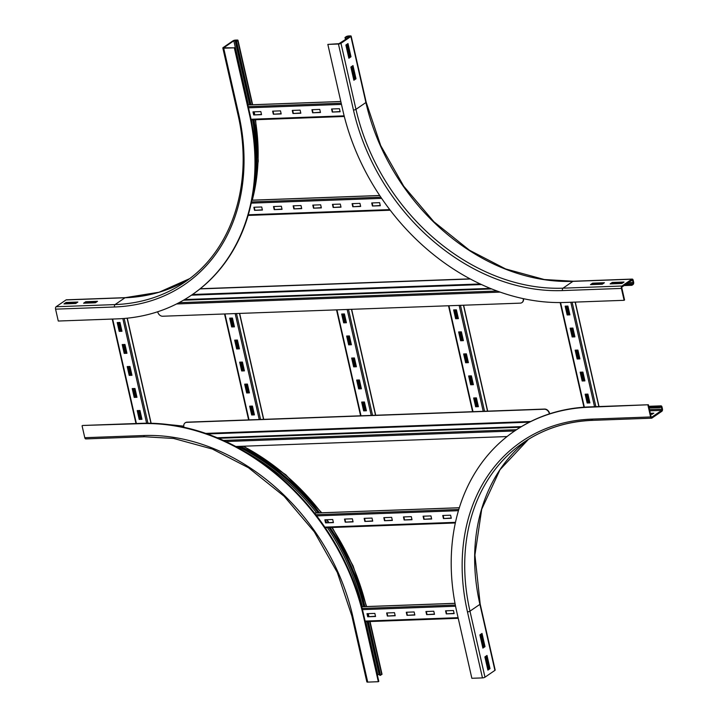 <?xml version="1.0" encoding="UTF-8"?>
<svg xmlns="http://www.w3.org/2000/svg" width="718" height="718" viewBox="0 0 718 718"><rect width="100%" height="100%" fill="white"/><g stroke="black" fill="none" stroke-linecap="round" stroke-linejoin="round"><path stroke-width="1.08" d="M141.491 423.324L82.552 425.478L141.015 423.647A211.684 167.581 -124.5 0 1 363.335 615.685L378.341 681.714L378.808 681.391L363.811 615.353A211.684 167.581 -124.5 0 0 141.491 423.324L141.015 423.647M86.124 438.797A1.876 1.023 -92.1 0 1 85.792 438.913A1.876 1.023 -92.1 0 1 84.778 437.693L82.076 425.801M364.932 606.611A202.772 160.518 -124.5 0 0 330.109 527.559M326.726 522.605A202.772 160.518 -124.5 0 0 325.523 520.918M319.528 512.84A202.772 160.518 -124.5 0 0 240.593 446.318M364.152 606.638A201.83 159.782 -124.5 0 0 329.239 527.595M318.613 512.876A201.83 159.782 -124.5 0 0 238.968 446.381M370.048 621.528L382.003 674.166A1.876 0.512 167.2 0 1 381.752 674.525L379.777 675.36L367.571 621.617M379.535 674.292L377.354 674.983M368.361 621.591L380.567 675.333M378.341 681.714L367.724 682.1A1.876 0.512 167.2 0 1 366.844 681.867L351.838 615.838A1.876 0.512 167.2 0 0 352.726 616.071A199.012 157.547 -124.5 0 0 143.717 435.53L84.778 437.693M97.513 301.309L95.386 302.772L83.602 303.202L85.729 301.739L97.513 301.309M96.149 302.242L85.927 302.619L85.164 303.14M85.729 301.739L85.927 302.619M236.554 41.447L237.73 40.639A1.876 0.512 -12.8 0 0 237.99 40.28A1.876 0.512 -12.8 0 0 237.111 40.046L235.54 40.1A1.876 0.512 -12.8 0 0 233.018 40.809L223.083 47.621A1.876 0.512 -12.8 0 0 222.831 47.98A1.876 0.512 -12.8 0 0 223.711 48.214L234.319 47.828L223.747 47.774L233.808 40.782L237.075 40.486L235.764 41.473L236.554 41.447L250.941 104.783M250.151 104.81L235.764 41.473M192.128 294.73A211.684 167.581 -124.5 0 0 192.361 294.568A211.684 167.581 -124.5 0 0 249.792 113.534L234.795 47.505M55.573 309.153L114.512 306.99A1.876 1.023 -92.1 0 1 115.059 304.585L124.995 297.764A1.876 1.023 -92.1 0 1 125.327 297.656L66.379 299.81A1.876 1.023 -92.1 0 0 66.056 299.927L56.121 306.739A1.876 1.023 -92.1 0 0 55.573 309.153L58.275 321.036L117.213 318.873A211.684 167.581 -124.5 0 0 191.886 294.892A211.684 167.581 -124.5 0 0 249.326 113.857L234.319 47.828M77.867 302.027L75.74 303.49L63.956 303.92L66.083 302.457L77.867 302.027M76.503 302.969L66.28 303.337L65.517 303.867M66.083 302.457L66.28 303.337M253.463 190.71A202.772 160.518 -124.5 0 0 253.992 119.78M255.114 174.303A201.83 159.782 -124.5 0 0 253.203 119.807M67.339 303.795A0.942 0.512 87.9 0 0 67.357 303.301M485.009 646.64L482.882 648.103L479.884 634.891L482.011 633.438L485.009 646.64L484.228 646.667L481.329 633.904M482.783 647.663L484.228 646.667M490.008 668.646L487.881 670.109L484.883 656.907L487.01 655.444L490.008 668.646L489.227 668.682L486.328 655.911M487.782 669.67L489.227 668.682M480.62 634.389L483.519 647.16M485.619 656.405L488.518 669.167M481.302 633.922L484.201 646.685M486.301 655.929L489.2 668.691M649.126 408.057L659.698 407.671L660.883 406.855A0.942 0.512 -92.1 0 1 661.556 407.411L661.951 409.17A0.942 0.512 -92.1 0 1 661.682 410.382L651.747 417.194A0.942 0.512 -92.1 0 1 651.073 416.637L648.372 404.755L588.966 407.232A211.684 167.581 -124.5 0 0 514.285 431.222A211.684 167.581 -124.5 0 0 456.854 612.257L471.852 678.286L482.46 677.9A1.876 0.512 167.2 0 0 484.982 677.191L494.917 670.379A1.876 0.512 167.2 0 0 495.169 670.02L480.171 603.991L474.93 555.05L481.715 509.206L500.015 469.698L528.52 439.281M650.32 413.326L653.847 413.2L650.634 414.699M652.482 414.133L650.526 414.205M648.372 404.755L589.433 406.909A211.684 167.581 -124.5 0 0 514.761 430.899A211.684 167.581 -124.5 0 0 514.528 431.06M647.905 405.078L650.607 416.961A1.876 1.023 87.9 0 0 651.621 418.19A1.876 1.023 87.9 0 0 651.944 418.073L661.879 411.261A1.876 1.023 87.9 0 0 662.427 408.847L662.023 407.088A1.876 1.023 87.9 0 0 661.009 405.858A1.876 1.023 87.9 0 0 660.677 405.975L659.501 406.792L659.698 407.671M648.928 407.178L659.501 406.792M603.03 283.682L592.808 284.05L592.045 284.579M592.61 283.17L604.394 282.739L602.267 284.202L590.483 284.633L592.61 283.17L592.808 284.05M622.677 282.955L612.454 283.332L611.7 283.852M612.257 282.452L624.05 282.021L621.914 283.484L610.129 283.915L612.257 282.452L612.454 283.332M353.768 79.806L355.213 78.818L352.314 66.047M355.993 78.783L353.866 80.245L350.869 67.043L352.996 65.58L355.993 78.783L355.213 78.818M631.894 285.297L633.079 284.481A1.876 1.023 87.9 0 0 633.626 282.075L633.222 280.307A1.876 1.023 87.9 0 0 632.208 279.087A1.876 1.023 87.9 0 0 631.876 279.203L621.95 286.015A1.876 1.023 87.9 0 0 621.402 288.421L624.104 300.312L624.57 299.989L621.869 288.097A0.942 0.512 -92.1 0 1 622.147 286.895L632.073 280.083A0.942 0.512 -92.1 0 1 632.746 280.639L633.15 282.398A0.942 0.512 -92.1 0 1 632.872 283.601L631.696 284.409L631.894 285.297L624.059 285.584M625.432 284.642L631.696 284.409M346.184 39.212L345.789 37.444L346.965 36.636L350.115 36.519L338.923 43.69L327.839 44.399L342.845 110.428A211.684 167.581 -124.5 0 0 565.156 302.466L624.104 300.312M348.769 57.799L350.213 56.803L347.315 44.04M350.994 56.776L348.867 58.239L345.87 45.028L347.997 43.574L350.994 56.776L350.213 56.803L347.288 44.058M327.839 44.399L338.447 44.013A1.876 0.512 -12.8 0 0 340.969 43.304L350.896 36.492A1.876 0.512 -12.8 0 0 351.156 36.133A1.876 0.512 -12.8 0 0 350.276 35.9L348.697 35.954A1.876 0.512 -12.8 0 0 346.184 36.663L344.999 37.48L345.789 37.444M355.186 78.827L352.287 66.065M354.504 79.303L351.605 66.541M349.504 57.287L346.606 44.525M345.502 39.687L344.999 37.48M572.91 328.063L574.912 336.868L572.156 336.966L570.155 328.171L572.91 328.063M572.156 336.966L574.858 336.643M570.568 328.153L572.515 336.724M577.909 350.079L579.911 358.883L577.155 358.982L575.154 350.178L577.909 350.079M577.155 358.982L579.857 358.65M575.567 350.16L577.514 358.74M582.908 372.086L584.91 380.89L582.163 380.989L580.162 372.184L582.908 372.086M582.163 380.989L584.856 380.657M580.566 372.175L582.513 380.746M567.911 306.056L569.913 314.861L567.157 314.96L565.156 306.155L567.911 306.056M567.157 314.96L569.859 314.628M565.56 306.146L567.516 314.717M587.907 394.092L589.909 402.897L587.162 403.004L585.161 394.2L587.907 394.092M587.162 403.004L589.855 402.672M585.565 394.182L587.512 402.753M566.52 306.11L568.468 314.681M571.519 328.117L573.476 336.688M576.527 350.124L578.475 358.704M581.526 372.139L583.474 380.711M586.525 394.146L588.473 402.717M566.978 306.092L568.925 314.663M571.977 328.099L573.924 336.679M576.976 350.106L578.923 358.686M581.975 372.121L583.922 380.693M586.974 394.128L588.931 402.708M124.968 344.469L126.96 353.274L124.214 353.382L122.213 344.577L124.968 344.469M124.214 353.382L126.915 353.05M122.616 344.559L124.564 353.139M129.967 366.485L131.968 375.29L129.213 375.388L127.212 366.584L129.967 366.485M129.213 375.388L131.915 375.056M127.624 366.566L129.572 375.146M134.966 388.492L136.967 397.296L134.212 397.395L132.211 388.591L134.966 388.492M134.212 397.395L136.914 397.072M132.624 388.582L134.571 397.153M119.96 322.463L121.961 331.267L119.215 331.366L117.213 322.561L119.96 322.463M119.215 331.366L121.907 331.043M117.617 322.553L119.565 331.124M139.965 410.508L141.967 419.303L139.211 419.411L137.219 410.606L139.965 410.508M139.211 419.411L141.913 419.079M137.623 410.588L139.57 419.168M118.578 322.517L120.525 331.088M123.577 344.523L125.524 353.103M128.576 366.539L130.523 375.11M133.584 388.546L135.531 397.117M138.583 410.552L140.531 419.132M119.035 322.499L120.983 331.07M124.034 344.505L125.982 353.085M129.034 366.521L130.981 375.092M134.033 388.528L135.98 397.099M139.032 410.534L140.979 419.115M386.643 612.966L394.496 612.678L395.196 615.757L387.343 616.053L386.643 612.966M387.343 616.053L395.151 615.532M387.047 612.957L387.693 615.802M406.289 612.248L414.142 611.96L414.842 615.039L406.989 615.326L406.289 612.248M406.989 615.326L414.798 614.814M406.693 612.23L407.339 615.084M425.936 611.53L433.798 611.242L434.498 614.321L426.636 614.608L425.936 611.53M426.636 614.608L434.444 614.096M426.339 611.512L426.986 614.366M366.997 613.684L374.85 613.396L375.55 616.484L367.697 616.771L366.997 613.684M367.697 616.771L375.505 616.25M367.401 613.675L368.047 616.529M445.582 610.812L453.444 610.524L454.144 613.603L446.282 613.89L445.582 610.812M446.282 613.89L454.09 613.369M445.986 610.794L446.632 613.648M272.634 111.146L280.487 110.859L281.187 113.938L273.334 114.225L272.634 111.146M273.334 114.225L281.133 113.704M273.037 111.128L273.684 113.983M292.28 110.419L300.133 110.132L300.833 113.22L292.98 113.507L292.28 110.419M292.98 113.507L300.779 112.986M292.684 110.41L293.33 113.264M311.926 109.701L319.779 109.414L320.479 112.493L312.626 112.789L311.926 109.701M312.626 112.789L320.425 112.268M312.33 109.692L312.976 112.538M252.987 111.864L260.84 111.577L261.54 114.656L253.687 114.943L252.987 111.864M253.687 114.943L261.487 114.431M253.391 111.846L254.037 114.7M331.572 108.983L339.426 108.696L340.126 111.775L332.272 112.062L331.572 108.983M332.272 112.062L340.081 111.55M331.976 108.965L332.622 111.82M344.514 519.078L352.367 518.791L353.068 521.878L345.214 522.165L344.514 519.078M345.214 522.165L353.014 521.645M344.918 519.069L345.564 521.914M364.161 518.36L372.014 518.073L372.714 521.151L364.861 521.439L364.161 518.36M364.861 521.439L372.66 520.927M364.564 518.342L365.211 521.196M383.807 517.642L391.66 517.355L392.36 520.433L384.507 520.721L383.807 517.642M384.507 520.721L392.306 520.209M384.211 517.624L384.857 520.478M403.453 516.924L411.306 516.637L412.006 519.715L404.153 520.003L403.453 516.924M404.153 520.003L411.952 519.491M403.857 516.906L404.503 519.76M423.099 516.206L430.953 515.91L431.653 518.997L423.799 519.285L423.099 516.206M423.799 519.285L431.608 518.764M423.503 516.188L424.15 519.042M324.859 519.796L332.721 519.509L333.421 522.596L325.559 522.884L324.859 519.796M325.559 522.884L333.367 522.363M325.272 519.787L325.918 522.641M442.746 515.479L450.599 515.192L451.299 518.279L443.446 518.567L442.746 515.479M443.446 518.567L451.254 518.046M443.15 515.47L443.796 518.324M273.504 206.542L281.357 206.254L282.057 209.333L274.204 209.62L273.504 206.542M274.204 209.62L282.012 209.109M273.908 206.524L274.554 209.378M293.15 205.824L301.013 205.536L301.713 208.615L293.85 208.902L293.15 205.824M293.85 208.902L301.659 208.382M293.554 205.806L294.2 208.66M312.797 205.106L320.659 204.809L321.359 207.897L313.497 208.184L312.797 205.106M313.497 208.184L321.305 207.664M313.201 205.088L313.847 207.942M332.443 204.379L340.305 204.091L341.005 207.179L333.143 207.466L332.443 204.379M333.143 207.466L340.951 206.946M332.847 204.37L333.502 207.224M352.089 203.661L359.951 203.373L360.651 206.452L352.789 206.739L352.089 203.661M352.789 206.739L360.598 206.228M352.493 203.643L353.148 206.497M253.858 207.26L261.711 206.972L262.411 210.051L254.558 210.338L253.858 207.26M254.558 210.338L262.366 209.827M254.262 207.242L254.908 210.096M371.736 202.943L379.598 202.655L380.298 205.734L372.436 206.021L371.736 202.943M372.436 206.021L380.244 205.51M372.139 202.925L372.795 205.779M461.396 331.842L463.397 340.646L460.642 340.745L458.64 331.94L461.396 331.842M460.642 340.745L463.343 340.422M459.053 331.931L461.001 340.503M466.395 353.857L468.396 362.653L465.641 362.761L463.649 353.956L466.395 353.857M465.641 362.761L468.342 362.428M464.052 353.938L466 362.518M471.394 375.864L473.395 384.668L470.649 384.767L468.648 375.963L471.394 375.864M470.649 384.767L473.341 384.435M469.051 375.945L470.999 384.525M456.397 309.835L458.398 318.639L455.643 318.738L453.641 309.934L456.397 309.835M455.643 318.738L458.344 318.406M454.054 309.916L456.002 318.496M476.393 397.871L478.394 406.675L475.648 406.774L473.647 397.969L476.393 397.871M475.648 406.774L478.341 406.451M474.051 397.96L475.998 406.532M455.006 309.88L456.962 318.46M460.014 331.895L461.961 340.467M465.013 353.902L466.96 362.482M470.012 375.918L471.959 384.489M475.011 397.925L476.958 406.496M455.463 309.871L457.411 318.442M460.462 331.878L462.41 340.449M465.461 353.884L467.409 362.464M470.461 375.9L472.408 384.471M475.469 397.907L477.416 406.487M349.406 335.943L351.407 344.748L348.661 344.846L346.659 336.042L349.406 335.943M348.661 344.846L351.353 344.523M347.063 336.033L349.011 344.604M354.414 357.959L356.406 366.763L353.66 366.862L351.658 358.058L354.414 357.959M353.66 366.862L356.361 366.53M352.062 358.04L354.01 366.62M359.413 379.966L361.414 388.77L358.659 388.869L356.658 380.064L359.413 379.966M358.659 388.869L361.36 388.537M357.07 380.055L359.018 388.626M344.407 313.937L346.408 322.741L343.662 322.84L341.66 314.035L344.407 313.937M343.662 322.84L346.354 322.508M342.064 314.017L344.012 322.597M364.412 401.972L366.413 410.777L363.658 410.875L361.657 402.08L364.412 401.972M363.658 410.875L366.359 410.552M362.069 402.062L364.017 410.633M343.024 313.99L344.972 322.561M348.024 335.997L349.971 344.568M353.023 358.004L354.97 366.584M358.022 380.019L359.969 388.591M363.03 402.026L364.977 410.597M343.473 313.972L345.421 322.544M348.481 335.979L350.429 344.559M353.48 357.986L355.428 366.566M358.479 380.001L360.427 388.573M363.479 402.008L365.426 410.588M237.425 340.045L239.426 348.849L236.671 348.948L234.669 340.152L237.425 340.045M236.671 348.948L239.372 348.625M235.082 340.135L237.03 348.706M242.424 362.06L244.425 370.865L241.67 370.964L239.677 362.159L242.424 362.06M241.67 370.964L244.371 370.632M240.081 362.141L242.029 370.721M247.423 384.067L249.424 392.872L246.678 392.97L244.676 384.166L247.423 384.067M246.678 392.97L249.37 392.638M245.08 384.157L247.028 392.728M232.426 318.038L234.427 326.843L231.672 326.941L229.67 318.137L232.426 318.038M231.672 326.941L234.373 326.609M230.074 318.128L232.031 326.699M252.422 406.074L254.423 414.878L251.677 414.986L249.676 406.182L252.422 406.074M251.677 414.986L254.369 414.654M250.079 406.164L252.027 414.735M231.034 318.092L232.982 326.663M236.042 340.099L237.99 348.67M241.042 362.105L242.989 370.685M246.041 384.121L247.988 392.692M251.04 406.128L252.987 414.699M231.492 318.074L233.44 326.645M236.491 340.081L238.439 348.661M241.49 362.087L243.438 370.667M246.489 384.103L248.437 392.674M251.488 406.11L253.445 414.69M549.647 413.801L549.53 413.326A4.694 3.716 -124.5 0 0 544.603 409.063L187.03 422.166A4.694 3.716 -124.5 0 0 185.379 422.696A4.694 3.716 -124.5 0 0 185.262 422.776M183.961 427.255L183.871 426.869A4.694 3.716 55.5 0 1 185.145 422.857A4.694 3.716 55.5 0 1 186.797 422.328L187.03 422.166M544.603 409.063L544.37 409.224A4.694 3.716 55.5 0 1 549.297 413.487L549.53 413.326M544.37 409.224L186.797 422.328M507.052 436.562L235.809 446.497M522.04 302.52A4.694 3.716 -124.5 0 0 522.157 302.449A4.694 3.716 -124.5 0 0 523.485 298.706M523.207 298.643A4.694 3.716 55.5 0 1 521.923 302.61A4.694 3.716 55.5 0 1 520.263 303.14L162.699 316.234A4.694 3.716 55.5 0 1 157.763 311.98L157.718 311.756M470.03 278.862L200.205 288.744M200.008 288.905L470.299 279.006M143.717 435.53A1.876 1.023 87.9 0 0 144.731 436.759L85.792 438.913M363.335 615.685L363.811 615.353M366.297 606.557A202.772 160.518 -124.5 0 0 331.788 527.506M328.431 522.542A202.772 160.518 -124.5 0 0 326.448 519.742M321.287 512.778A202.772 160.518 -124.5 0 0 243.16 446.228M183.772 426.33A202.772 160.518 -124.5 0 0 170.363 424.832M363.703 606.656A199.012 157.547 -124.5 0 0 328.979 527.604M318.334 512.885A199.012 157.547 -124.5 0 0 237.649 446.425M362.366 606.701A198.078 156.802 -124.5 0 0 327.426 527.658M316.71 512.948A198.078 156.802 -124.5 0 0 245.727 452.08M381.752 674.525L369.716 621.546M368.567 616.502L367.921 613.657M367.113 621.635L379.077 674.31M365.785 621.689L377.821 674.669M367.724 682.1L352.726 616.071M252.296 104.738L237.73 40.639M249.693 104.828L235.064 40.423M248.365 104.882L233.808 40.782M249.792 113.534L249.326 113.857M114.512 306.99A199.012 157.547 -124.5 0 0 238.717 114.243L223.711 48.214M238.717 114.243A1.876 0.512 167.2 0 1 237.829 114.009L222.831 47.98M56.121 306.739L115.059 304.585A197.136 156.066 -124.5 0 0 184.598 282.246C232.461 250.34 254.037 182.543 237.829 114.009M66.056 299.927L124.995 297.764A197.136 156.066 -124.5 0 0 189.471 278.719L159.127 292.217L125.327 297.656M252.26 200.169A202.772 160.518 -124.5 0 0 255.303 119.735M254.405 114.683A202.772 160.518 -124.5 0 0 253.849 111.828M255.348 156.192A199.012 157.547 -124.5 0 0 252.673 119.825M252.26 125.91A198.078 156.802 -124.5 0 0 251.363 119.879M650.607 416.961L591.659 419.124A199.012 157.547 -124.5 0 0 467.463 611.871L482.46 677.9M467.463 611.871A1.876 0.512 -12.8 0 0 469.976 611.162L484.982 677.191M593.005 420.236A197.136 156.066 -124.5 0 0 523.467 442.575A197.136 156.066 -124.5 0 0 469.976 611.162L479.911 604.35L494.917 670.379M528.511 439.29A197.136 156.066 -124.5 0 0 479.911 604.35A1.876 0.512 -12.8 0 0 480.171 603.991M588.966 407.232L589.433 406.909M591.659 419.124A1.876 1.023 87.9 0 0 592.673 420.344L651.621 418.19M660.677 405.975L648.749 406.415M659.986 407.474L661.556 407.411M649.485 409.628L661.951 409.17M649.754 410.813L661.682 410.382M626.608 283.834L632.872 283.601M628.447 282.569L633.15 282.398M631.185 280.693L632.746 280.639M338.447 44.013L353.453 110.042A199.012 157.547 -124.5 0 0 562.463 290.584L621.402 288.421M562.463 290.584A1.876 1.023 -92.1 0 1 563.002 288.178L621.95 286.015M353.453 110.042A1.876 0.512 -12.8 0 0 355.966 109.333A197.136 156.066 -124.5 0 0 563.002 288.178L572.937 281.357L631.876 279.203M340.969 43.304L355.966 109.333L365.902 102.521A197.136 156.066 -124.5 0 0 572.937 281.357A1.876 1.023 -92.1 0 1 573.269 281.241L632.208 279.087M350.896 36.492L365.902 102.521A1.876 0.512 -12.8 0 0 366.162 102.162L351.156 36.133M347.368 38.404L346.965 36.636M348.526 37.605L348.23 36.286M584.344 407.178L560.578 302.574M594.54 406.72L570.81 302.26M595.868 406.675L572.138 302.215M598.857 406.567L575.118 302.107M136.384 423.503L112.645 319.043M146.616 423.216L122.841 318.568M147.953 423.216L124.16 318.469M150.968 423.252L127.104 318.2M458.219 618.252L365.238 621.653M458.084 617.677L365.112 621.079M455.562 606.225L362.437 609.636M455.329 605.041L362.132 608.451M455.015 603.362L361.692 606.782M344.281 116.424L251.138 119.834M344.137 115.849L251.022 119.26M341.472 104.406L248.5 107.808M341.203 103.221L248.231 106.623M340.826 101.543L247.845 104.945M455.365 522.928L325.227 527.694M455.49 522.336L324.841 527.129M458.452 510.686L316.692 515.883M458.811 509.484L315.794 514.716M459.341 507.77L314.52 513.074M390.161 210.168L248.114 215.373M389.73 209.611L248.284 214.79M381.608 198.365L251.228 203.14M380.818 197.199L251.488 201.938M379.705 195.547L251.83 200.232M473 411.692L448.929 305.751M483.214 411.315L459.143 305.383M484.542 411.261L460.471 305.329M487.522 411.154L463.46 305.222M361.01 415.794L336.948 309.853M371.224 415.417L347.162 309.485M372.552 415.372L348.49 309.431M375.541 415.255L351.47 309.323M249.029 419.895L224.958 313.954M259.243 419.518L235.172 313.586M260.571 419.474L236.5 313.533M263.551 419.357L239.48 313.425M217.249 437.756L521.43 426.609M205.761 433.394L530.764 421.493M207.26 433.923L529.525 422.112M218.568 438.303L520.379 427.246M223.433 440.43L516.556 429.687M225.847 441.534L514.68 430.953M490.241 288.385L184.553 299.577M500.087 292.118L176.547 303.965M497.071 291.032L179.024 302.682M491.597 288.932L183.467 300.214M481.347 284.507L191.544 295.125M480.198 283.969L192.442 294.506M144.731 436.759L173.684 438.474L212.357 449.046L248.5 467.75L284.131 496.264L314.304 531.832L337.307 572.452L351.838 615.838M168.398 424.571L183.754 426.151M243.761 446.201L285.764 474.751L321.763 512.76M326.923 519.724L328.898 522.533M332.246 527.488L353.085 565.883L366.638 606.548M368.253 613.639L368.908 616.493M252.637 104.72L237.99 40.28M192.361 294.568L191.886 294.892M254.172 111.82L254.728 114.674M255.617 119.718L258.247 161.092L252.422 200.16M514.761 430.899L514.285 431.222M523.467 442.575C543.697 428.799 566.771 421.394 592.673 420.344M648.731 406.307L661.009 405.858M573.269 281.241L544.316 279.526L505.643 268.954L469.5 250.25L433.869 221.736L403.695 186.168L380.693 145.548L366.162 102.162M560.166 302.574L583.94 407.214M575.289 302.099L599.018 406.559M112.232 319.061L135.971 423.521M127.274 318.182L151.139 423.261M365.247 621.707L458.228 618.297M361.675 606.728L455.006 603.308M251.147 119.888L344.299 116.478M247.836 104.9L340.808 101.489M325.263 527.739L455.347 522.973M314.475 513.029L459.349 507.725M248.096 215.427L390.197 210.221M251.847 200.178L379.678 195.502M448.517 305.769L472.588 411.701M463.622 305.213L487.693 411.154M336.536 309.871L360.598 415.803M351.64 309.314L375.711 415.255M224.546 313.972L248.616 419.904M239.65 313.416L263.721 419.357M529.417 422.166L207.394 433.968M191.464 295.179L481.455 284.552"/></g></svg>
